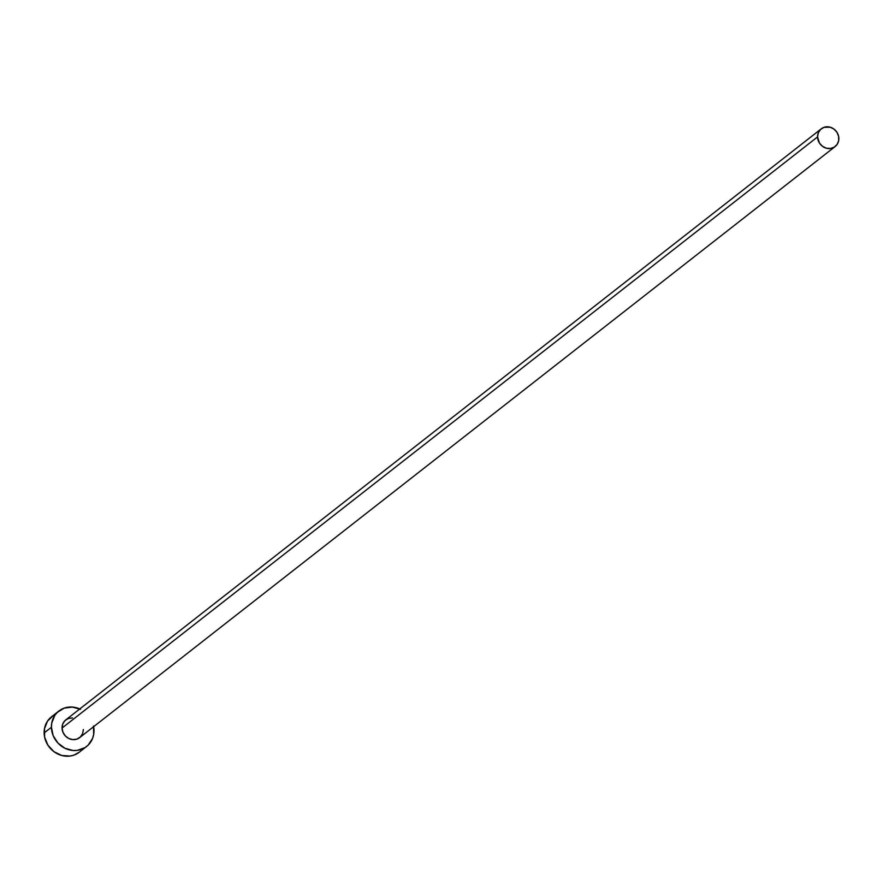 <?xml version="1.0" encoding="UTF-8"?>
<svg xmlns="http://www.w3.org/2000/svg" width="883" height="883" viewBox="0 0 883 883"><rect width="100%" height="100%" fill="white"/><g stroke="black" fill="none" stroke-linecap="round" stroke-linejoin="round"><path stroke-width="1.32" d="M821.267 128.819L65.772 719.91A11.247 10.265 52 0 0 62.064 728.022L817.559 136.92A11.247 10.265 -128 0 1 821.267 128.819A11.247 10.265 -128 0 1 832.559 128.178A11.247 10.265 -128 0 1 838.85 138.443A11.247 10.265 -128 0 1 835.141 146.545A11.247 10.265 -128 0 1 823.85 147.185A11.247 10.265 -128 0 1 817.559 136.92L62.064 728.022L62.792 723.917L65.033 720.561L68.444 718.453L72.494 717.912M58.841 711.058L51.578 716.742A22.505 20.519 52 0 0 44.15 732.945L51.413 727.261A22.505 20.519 -128 0 1 58.841 711.058A22.505 20.519 -128 0 1 79.768 708.961M93.642 726.687A22.505 20.519 -128 0 1 93.995 730.285A22.505 20.519 -128 0 1 86.567 746.499A22.505 20.519 -128 0 1 64.006 747.769A22.505 20.519 -128 0 1 51.413 727.261L44.15 732.945A22.505 20.519 52 0 0 56.733 753.453A22.505 20.519 52 0 0 79.304 752.184L86.567 746.499M80.474 709.292L72.285 707.062L64.172 708.133L57.351 712.349L54.768 715.451L51.744 723.056L51.413 727.261L53.19 735.694L57.947 743.067L64.945 748.265L73.123 750.495L77.274 750.373L84.878 747.68L88.057 745.208L92.538 738.486L93.675 734.501L93.51 726.025M83.355 729.535L82.627 733.63L80.386 736.985L76.976 739.093L72.914 739.634L68.83 738.519L65.331 735.914L62.947 732.228L62.064 728.022A11.247 10.265 52 0 0 68.355 738.276A11.247 10.265 52 0 0 79.636 737.636L835.141 146.545M53.267 715.561L47.505 721.135L44.481 728.74L44.636 737.217L47.969 745.263L53.962 751.676L61.7 755.462L70 756.058L73.973 755.108L79.382 752.117M817.559 136.92L819.468 143.09L822.459 146.291L826.333 148.189L830.484 148.476L834.292 147.13L837.172 144.348L838.684 140.54L838.607 136.302L836.941 132.273L833.949 129.073L830.075 127.174L823.938 127.362L820.528 129.47L818.287 132.825L817.559 136.92"/></g></svg>
